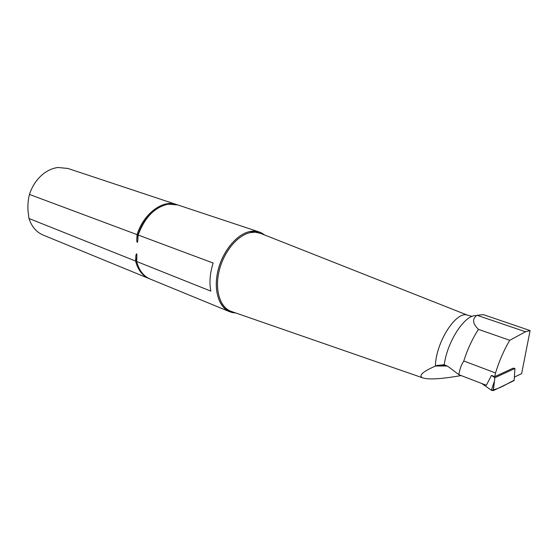 <?xml version="1.0" encoding="UTF-8"?>
<svg xmlns="http://www.w3.org/2000/svg" width="558" height="558" viewBox="0 0 558 558"><rect width="100%" height="100%" fill="white"/><g stroke="black" fill="none" stroke-linecap="round" stroke-linejoin="round"><path stroke-width="0.84" d="M491.472 375.401L494.883 377.717L514.943 368.461L513.214 368.147L494.737 376.636L495.532 372.967L463.796 360.998C461.166 365.078 459.534 369.64 458.899 374.704L486.353 385.278L491.472 375.401L494.737 376.636M495.532 372.967C499.277 360.873 504.007 349.985 509.733 340.296L525.524 331.766L530.1 330.587L521.632 373.623L514.462 377.041M458.899 374.704L448.506 366.815L444.231 364.716L436.998 365.448L435.386 366.076C422.378 371.858 418.186 375.792 422.804 377.885C428.67 379.796 441.448 379.022 461.152 375.569M509.733 340.296L478.464 329.359C472.41 338.671 467.527 349.217 463.796 360.998M478.464 329.359C472.5 323.57 472.026 318.876 477.034 315.284L483.5 314.67M530.1 330.587L483.326 314.607M136.668 261.304L135.803 257.147L135.58 261.06L28.981 218.492C31.66 226.625 36.368 232.142 43.112 235.058L149.572 278.791M177.039 204.702L67.902 168.453L57.983 167.491C52.222 168.216 46.802 170.79 41.724 175.198C36.068 180.283 31.98 186.7 29.455 194.442L137.073 234.632L136.85 238.608C140.002 226.722 145.791 217.432 154.224 210.722M135.58 261.06C137.91 269.856 142.381 275.687 148.979 278.554M176.537 204.521C162.887 199.325 143.518 213.588 137.073 234.632M28.981 218.492L28.109 211.901C27.614 205.63 28.067 199.813 29.455 194.442M135.803 257.147C135.678 255.229 136.843 251.707 136.898 255.564L136.661 261.493C138.991 270.295 143.448 276.133 150.046 278.993L229.575 311.671L235.609 312.919M264.534 234.932L259.24 231.989L177.632 204.891L167.812 204.221C154.475 207.388 144.592 217.662 138.168 235.037L213.149 263.041C209.954 273.106 209.18 282.467 210.812 291.109L136.661 261.493M138.168 235.037L137.77 240.707C137.352 244.641 136.48 240.644 136.85 238.608M259.24 231.989L249.656 231.591C236.704 234.283 222.768 251.065 218.073 270.239C213.296 289.407 218.576 307.249 229.575 311.671M514.943 368.461L514.127 380.556L493.314 390.621L491.403 390.258L481.84 383.541L491.403 390.258L494.109 381.993L493.314 390.621L494.883 377.717M514.148 380.298C507.257 383.395 500.951 388.403 491.403 390.258M476.246 315.654C465.184 314.182 447.39 340.959 444.231 364.716M447.265 365.971L435.484 366.034M468.246 315.444L467.89 315.312C456.779 309.781 435.84 341.873 435.386 366.076M260.767 233.446L255.271 232.184L250.179 232.623C237.408 235.288 223.681 251.951 219.161 270.867C214.558 289.783 219.943 307.228 230.9 311.287L231.87 311.622M264.499 234.925C260.314 231.549 255.369 230.44 249.656 231.605C235.518 234.479 220.452 254.295 217.062 275.164C213.526 296.047 222.272 312.787 235.581 312.912M525.524 331.766L477.034 315.284M472.214 316.365L467.89 315.312L260.83 233.474M422.804 377.885L231.954 311.65M446.198 365.406L436.998 365.448"/></g></svg>
